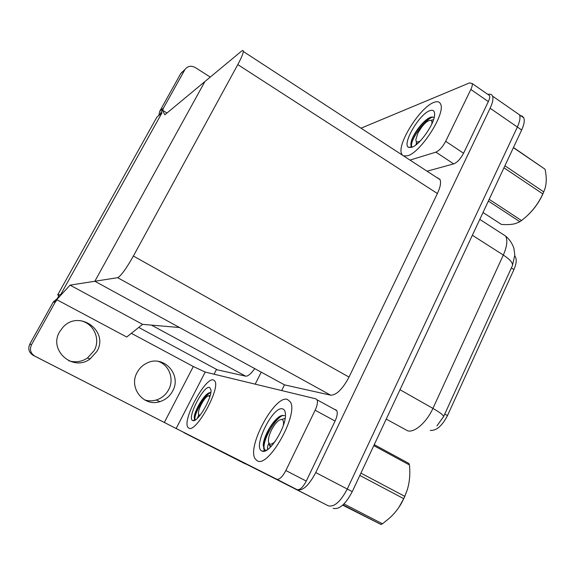 <?xml version="1.0" encoding="UTF-8"?>
<svg xmlns="http://www.w3.org/2000/svg" width="575" height="575" viewBox="0 0 575 575"><rect width="100%" height="100%" fill="white"/><g stroke="black" fill="none" stroke-linecap="round" stroke-linejoin="round"><path stroke-width="0.86" d="M214.044 374.203L216.394 369.624L217.4 369.847L138.733 327.441M217.4 369.847L245.626 376.165C247.875 376.402 250.916 373.879 254.747 368.611M70.071 285.135L56.695 299.64L59.433 294.738L60.677 294.623L161.999 112.815L156.838 117.199L57.687 294.903L60.677 294.623L161.999 112.815L159.85 114.641L162.351 110.148L164.831 114.806L204.923 81.521L94.853 281.254L117.623 277.682C120.908 276.029 126.162 268.812 133.393 256.04L237.791 64.594C241.284 58.118 243.124 53.748 243.311 51.484C243.333 50.255 242.65 50.205 241.256 51.355L204.923 81.521L94.853 281.254L70.071 285.135L142.6 324.357L151.462 325.112L245.626 376.165M184.05 432.738L245.237 463.853L184.115 432.623M216.947 449.219L216.322 449.039M261.223 372.147L255.192 384.158M57.687 294.903L58.959 295.586M281.649 390.554L284.474 384.855L94.853 281.254L179.551 327.527L142.6 324.357L126.716 337.022L56.695 299.64M162.351 110.148L167.002 113.009M438.136 178.423L438.021 177.876M514.79 255.954L515.301 256.658C516.853 259.613 516.393 263.918 513.935 269.574L447.494 415.588C442.153 425.845 436.468 430.79 430.438 430.431L430.272 430.38M516.472 112.743L519.491 114.835C520.548 117.53 519.836 121.598 517.356 127.039L347.271 489.03C340.594 501.673 334.255 507.265 328.26 505.806L245.475 463.615M487.909 94.444C490.259 93.79 491.805 94.35 492.559 96.126C493.479 98.742 492.667 102.781 490.123 108.244L315.754 472.585C308.962 485.343 302.745 491.1 297.103 489.842L245.417 463.73M284.474 384.855L330.661 395.183C336.468 395.162 342.585 389.131 349.018 377.099L437.395 193.516C440.306 187.256 441.205 182.649 440.083 179.688L437.137 177.768M246.086 464.075L245.237 463.853M436.928 425.867L443.598 416.609L512.418 265.636L514.812 255.048L513.921 248.414C512.368 243.57 509.608 239.459 505.641 236.095L501.012 233.098M492.559 96.126L519.491 114.835C520.548 117.53 519.836 121.598 517.356 127.039L347.271 489.03C340.594 501.673 334.255 507.265 328.26 505.806L297.103 489.842M519.771 115.69L522.208 116.093L523.746 117.796C524.831 120.506 524.134 124.574 521.662 130.007L352.252 491.625C345.589 504.253 339.236 509.824 333.184 508.336M439.652 178.94L439.846 179.529M79.465 320.555C93.107 322.28 101.092 338.711 94.156 350.592L87.443 358.038C81.593 361.855 75.347 362.753 68.712 360.733M96.931 351.354L90.11 358.929C73.032 372.039 48.243 350.297 59.62 331.804L62.84 327.391C78.789 309.091 109.308 330.927 96.931 351.354M158.226 361.366C169.215 364.952 174.448 379.177 168.683 389.634C165.873 394.802 161.704 398.267 156.177 400.027C152.26 401.156 148.393 401.113 144.562 399.898M172.644 391.036C169.798 396.297 165.564 399.826 159.943 401.616C143.764 407.294 128.232 387.622 137.145 372.435C139.351 368.367 142.492 365.305 146.567 363.263C163.264 354.15 182.203 374.569 172.644 391.036M287.407 399.424C275.022 394.709 246.754 446.502 255.127 458.785L257.176 460.769C268.367 468.524 298.993 413.921 290.296 401.846L287.407 399.424L290.296 401.846C298.993 413.921 268.367 468.524 257.176 460.769L255.127 458.785C246.754 446.502 275.022 394.709 287.407 399.424M213.454 379.967C205.591 376.683 182.196 419.685 187.838 427.211L188.808 428.123C195.888 433.32 220.721 388.312 214.827 381.074L213.454 379.967L214.827 381.074C220.721 388.312 195.888 433.32 188.808 428.123L187.838 427.211C182.196 419.685 205.591 376.683 213.454 379.967M271.688 426.93L277.833 417.809M315.136 410.227L285.861 470.522L306.274 481.081C302.917 487.399 299.834 490.252 297.038 489.627L192.107 436.684L33.142 355.307C28.872 352.54 27.751 348.795 29.799 344.087L31.496 344.748C29.411 349.55 30.547 353.352 34.895 356.169L164.328 422.481L193.315 366.519L205.21 372.061L315.862 398.834L317.012 399.79C317.932 402.026 317.307 405.504 315.136 410.227L335.074 421.058L306.274 481.081M335.527 409.594L336.749 410.593C337.755 412.872 337.202 416.357 335.074 421.058M57.09 299.855L55.272 302.098L53.188 302.177L29.799 344.087M53.188 302.177L57.328 298.504M55.272 302.098L31.496 344.748M131.359 333.32L193.315 366.519M205.21 372.061L176.151 428.519L276.748 479.227C279.428 479.78 282.469 476.883 285.861 470.522M176.151 428.519L164.328 422.481M433.78 102.451C419.858 107.403 396.657 144.598 401.63 153.848L402.536 155.221L401.63 153.848C396.657 144.598 419.858 107.403 433.78 102.451C437.273 101.063 439.552 101.638 440.63 104.176C439.552 101.638 437.273 101.063 433.78 102.451M403.578 155.904L407.488 155.789C420.447 152.921 445.805 113.584 440.63 104.176C445.805 113.584 420.447 152.921 407.488 155.789L403.578 155.904M411.398 147.423L411.463 146.733M488.189 94.631L489.562 95.587C490.015 96.88 489.613 98.878 488.348 101.581L470.846 89.47L445.675 141.321L463.565 153.245C460.553 158.887 457.262 162.438 453.689 163.897L427.06 171.199M488.348 101.581L463.565 153.245M158.808 115.517L159.728 111.255L163.508 107.985L162.675 110.343M210.27 77.079L195.205 67.505C191.116 65.37 187.723 66.01 185.021 69.431L180.701 73.672L159.728 111.255M180.701 73.672L183.324 71.034M184.798 69.812L163.508 107.985M410.011 160.094L435.886 152.138C439.372 150.593 442.635 146.992 445.675 141.321M470.846 89.47C472.125 86.76 472.571 84.769 472.161 83.504L469.574 82.893L361.05 128.196M192.948 420.584L192.704 420.505C186.465 418.514 203.758 384.862 209.623 387.449L210.953 389.8C212.247 397.713 197.606 422.74 192.948 420.584L195.248 419.757L194.479 419.247L194.264 417.177C194.429 410.945 203.996 394.242 209.429 392.703L210.472 392.545M198.734 414.949L197.333 418.32M210.522 392.545C203.205 396.664 193.222 416.207 195.169 419.506L195.421 419.858M208.1 393.365C201.976 398.281 194.487 412.16 194.257 417.4L194.235 417.716M266.714 450.132L265.312 450.124L263.932 449.319L263.328 443.957C264.191 434.808 274.261 417.96 281.383 415.646L284.618 415.588M261.97 451.037C252.123 447.587 273.226 405.066 282.72 408.926C284.359 409.443 285.265 411.154 285.437 414.065C286.724 426.255 269.524 454.049 262.488 451.21L261.97 451.037M268.856 443.145C267.598 446.027 267.195 447.947 267.662 448.917L267.972 449.283M269.531 445.273L270.423 447.156M282.763 415.315C272.838 420.382 261.46 443.699 264.514 449.233L263.63 448.766M278.178 417.493C271.285 423.495 263.99 437.086 263.3 444.346L263.213 445.115M411.657 147.337L408.768 147.401C401.422 144.986 418.938 114.324 429.705 110.723C433.033 109.509 434.671 110.774 434.628 114.511C434.729 123.683 419.491 145.367 411.657 147.337M408.768 147.401L411.772 146.654C410.852 146.021 410.629 144.548 411.111 142.241C412.412 134.449 424.494 118.414 431.415 117.048L434.19 117.422M416.508 143.06L416.767 144.224M416.508 143.139L415.775 145.008M432.673 116.905C422.762 121.188 409.716 141.558 411.729 146.323L411.887 146.726M428.914 118.083C420.957 123.431 412.246 136.419 411.003 142.823L410.974 142.952M200.352 414.906L199.007 415.035L198.411 413.748C198.318 411.506 199.266 408.387 201.257 404.39C204.326 398.748 206.885 395.88 208.933 395.772L209.738 396.994M199.079 416.178L198.648 414.632M407.165 490.144L404.232 497.777L398.913 507.301M374.253 444.662L408.969 463.493L409.443 464.945L373.8 445.618M360.92 473.11L404.771 496.347L407.28 489.778C409.63 482.145 410.349 473.872 409.443 464.945M404.771 496.347L403.715 498.662L359.828 475.446M275.202 441.406C271.228 445.187 268.978 445.115 268.432 441.19C268.338 438.179 269.344 434.492 271.45 430.114C275.238 423.006 278.702 419.463 281.851 419.47C283.418 419.973 283.892 422.028 283.281 425.629M271.378 446.164L269.409 445.072L268.899 443.447M342.693 505.159L380.988 524.479L342.995 504.886M343.979 503.93L382.461 523.789L380.988 524.479M382.461 523.789L389.289 518.312C395.636 512.562 400.444 506.014 403.715 498.662M543.785 191.741L542.527 194.738C538.344 203.572 532.68 211.061 525.536 217.213M513.461 147.509L545.043 169.23L513.389 147.667M504.908 165.772L543.727 191.877L544.511 189.937C546.624 184.201 546.796 177.294 545.043 169.23M543.727 191.877L542.807 193.883L503.959 167.799M420.397 140.817C417.436 142.65 415.933 142.212 415.883 139.502L417.853 133.192C422.711 124.617 427.096 120.312 431.013 120.276C431.933 120.757 432.184 122.051 431.746 124.15M417.371 143.721L416.235 142.442M483.022 212.491L501.342 224.394C506.978 224.861 511.692 224.588 515.48 223.589L519.893 221.713L488.376 201.056M489.188 199.331L521.511 220.541L519.893 221.713M521.511 220.541C530.912 213.382 538.006 204.492 542.807 193.883M315.754 472.585L352.252 491.625M490.123 108.244L521.662 130.007M133.393 256.04L349.018 377.099M117.623 277.682L330.661 395.183M237.791 64.594L437.395 193.516M513.935 269.574L511.362 267.936M447.494 415.588L444.762 414.043M386.228 419.096L407.668 430.804C414.446 432.982 426.729 422.273 432.925 408.394C440.105 412.534 443.663 415.272 443.598 416.609M512.418 265.636C513.08 263.019 510.054 259.49 503.326 255.048C506.992 246.682 507.768 240.364 505.641 236.095L479.794 219.384M399.992 389.713L432.925 408.394L503.326 255.048L472.348 235.261M34.895 356.169L33.142 355.307M297.038 489.627L276.748 479.227M453.689 163.897L435.886 152.138M194.372 420.073L194.314 420.433M271.192 425.349C267.181 432.472 264.514 439.35 263.185 445.97M243.311 51.484L440.083 179.688M515.301 256.658L514.776 256.321M523.746 117.796L519.491 114.835M90.11 358.929L87.443 358.038M159.943 401.616L156.177 400.027M55.919 301.113L53.82 301.207M336.749 410.593L317.012 399.79M185.021 69.431L180.924 73.298M489.562 95.587L472.161 83.504M195.169 419.506L194.422 419.118M268.446 448.917L267.828 449.154M265.312 450.124L262.488 451.21M263.3 444.346L263.328 443.957M411.729 146.323L411.175 145.957M411.003 142.823L411.111 142.241M208.933 395.772L210.22 395.327M407.114 490.302L407.287 489.778M281.851 419.47L285.178 418.248M431.013 120.276L433.55 119.672M416.077 140.918L416.128 141.292"/></g></svg>
